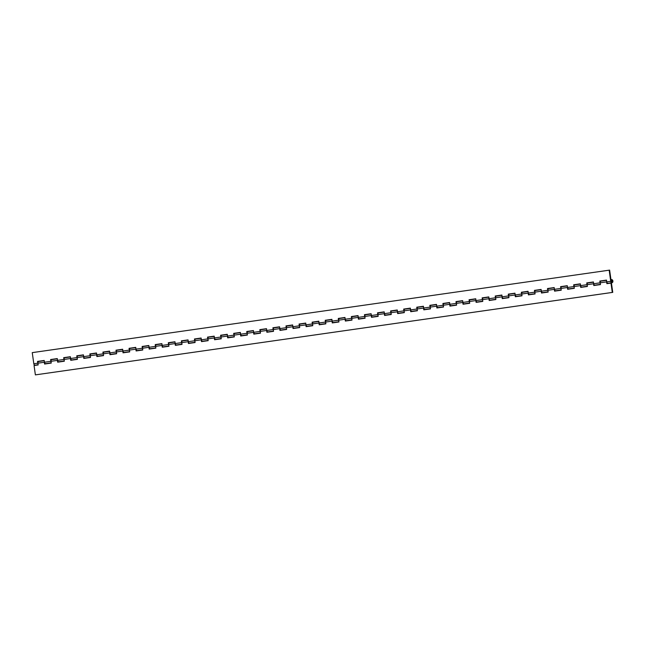 <?xml version="1.0" encoding="UTF-8"?>
<svg xmlns="http://www.w3.org/2000/svg" width="645" height="645" viewBox="0 0 645 645"><rect width="100%" height="100%" fill="white"/><g stroke="black" fill="none" stroke-linecap="round" stroke-linejoin="round"><path stroke-width="0.97" d="M612.347 281.083A0.79 0.548 -98.1 0 1 611.266 281.236A0.79 0.548 -98.1 0 1 612.347 281.083M611.186 281.244A0.895 0.621 -98.1 0 1 612.419 281.075A0.895 0.621 -98.1 0 1 611.186 281.244M38.136 364.731L35.112 365.167A1.572 1.088 -98.1 0 1 33.814 363.756L32.25 352.63L609.622 270.118L611.009 279.962A1.572 1.088 -98.1 0 1 611.581 279.599A1.572 1.088 -98.1 0 1 612.887 281.002A1.572 1.088 -98.1 0 1 612.024 282.712A1.572 1.088 -98.1 0 1 610.726 281.309L609.162 270.182M51.213 362.861L45.755 363.643A1.572 1.088 81.9 0 1 44.457 362.24L44.207 360.458L37.999 361.345L38.071 361.845A1.572 1.088 -98.1 0 1 38.644 361.482A1.572 1.088 -98.1 0 1 38.708 361.474M38.023 363.909A1.572 1.088 -98.1 0 1 37.789 363.191L37.539 361.41L44.207 360.458M64.29 360.998L58.832 361.772A1.572 1.088 81.9 0 1 57.534 360.37L57.284 358.588L51.076 359.475L51.148 359.975A1.572 1.088 -98.1 0 1 51.721 359.612A1.572 1.088 -98.1 0 1 51.785 359.612M51.092 362.038A1.572 1.088 -98.1 0 1 50.866 361.321L50.616 359.539L57.284 358.588M77.368 359.128L71.909 359.91A1.572 1.088 81.9 0 1 70.611 358.499L70.353 356.717L64.153 357.604L64.226 358.112A1.572 1.088 -98.1 0 1 64.798 357.749A1.572 1.088 -98.1 0 1 64.863 357.741M64.169 360.168A1.572 1.088 -98.1 0 1 63.944 359.45L63.694 357.669L70.353 356.717M83.431 354.855L77.231 355.742L77.303 356.242A1.572 1.088 -98.1 0 1 77.876 355.879A1.572 1.088 -98.1 0 1 77.94 355.871M77.247 358.298A1.572 1.088 -98.1 0 1 77.021 357.58L76.771 355.806L83.431 354.847L83.681 356.629A1.572 1.088 81.9 0 0 84.987 358.039L90.445 357.257M103.523 355.387L98.064 356.169A1.572 1.088 81.9 0 1 96.758 354.758L96.508 352.984L90.308 353.871L90.381 354.371A1.572 1.088 -98.1 0 1 90.953 354.008A1.572 1.088 -98.1 0 1 91.018 354M90.324 356.435A1.572 1.088 -98.1 0 1 90.09 355.717L89.84 353.936L96.508 352.984M116.592 353.516L111.142 354.298A1.572 1.088 81.9 0 1 109.835 352.896L109.585 351.114L103.385 352.001L103.458 352.501A1.572 1.088 -98.1 0 1 104.03 352.138A1.572 1.088 -98.1 0 1 104.095 352.13M103.402 354.565A1.572 1.088 -98.1 0 1 103.168 353.847L102.918 352.065L109.585 351.114M129.669 351.654L124.219 352.428A1.572 1.088 81.9 0 1 122.913 351.025L122.663 349.243L116.463 350.13L116.527 350.63A1.572 1.088 -98.1 0 1 117.108 350.267A1.572 1.088 -98.1 0 1 117.172 350.267M116.479 352.694A1.572 1.088 -98.1 0 1 116.245 351.976L115.995 350.195L122.663 349.243M142.747 349.784L137.296 350.566A1.572 1.088 81.9 0 1 135.99 349.155L135.74 347.373L129.54 348.26L129.605 348.768A1.572 1.088 -98.1 0 1 130.185 348.405A1.572 1.088 -98.1 0 1 130.25 348.397M129.556 350.824A1.572 1.088 -98.1 0 1 129.323 350.106L129.073 348.324L135.74 347.373M155.824 347.913L150.374 348.695A1.572 1.088 81.9 0 1 149.068 347.284L148.818 345.502L142.609 346.397L142.682 346.897A1.572 1.088 -98.1 0 1 143.255 346.534A1.572 1.088 -98.1 0 1 143.319 346.526M142.634 348.953A1.572 1.088 -98.1 0 1 142.4 348.236L142.15 346.462L148.818 345.502M168.901 346.043L163.443 346.825A1.572 1.088 81.9 0 1 162.145 345.414L161.895 343.64L155.687 344.527L155.759 345.027A1.572 1.088 -98.1 0 1 156.332 344.664A1.572 1.088 -98.1 0 1 156.396 344.656M155.711 347.091A1.572 1.088 -98.1 0 1 155.477 346.373L155.227 344.591L161.895 343.64M181.979 344.172L176.52 344.954A1.572 1.088 81.9 0 1 175.222 343.551L174.972 341.769L168.764 342.656L168.837 343.156A1.572 1.088 -98.1 0 1 169.409 342.793A1.572 1.088 -98.1 0 1 169.474 342.785M168.788 345.22A1.572 1.088 -98.1 0 1 168.555 344.503L168.305 342.721L174.972 341.769M195.056 342.31L189.598 343.084A1.572 1.088 81.9 0 1 188.3 341.681L188.05 339.899L181.842 340.786L181.914 341.286A1.572 1.088 -98.1 0 1 182.487 340.923A1.572 1.088 -98.1 0 1 182.551 340.923M181.866 343.35A1.572 1.088 -98.1 0 1 181.632 342.632L181.382 340.85L188.05 339.899M208.133 340.439L202.675 341.221A1.572 1.088 81.9 0 1 201.377 339.81L201.127 338.028L194.919 338.915L194.992 339.423A1.572 1.088 -98.1 0 1 195.564 339.06A1.572 1.088 -98.1 0 1 195.629 339.052M194.935 341.479A1.572 1.088 -98.1 0 1 194.709 340.762L194.459 338.98L201.127 338.028M214.205 336.166L207.996 337.053L208.069 337.553A1.572 1.088 -98.1 0 1 208.641 337.19A1.572 1.088 -98.1 0 1 208.706 337.182M208.013 339.609A1.572 1.088 -98.1 0 1 207.787 338.891L207.537 337.117L214.196 336.158L214.446 337.94A1.572 1.088 81.9 0 0 215.753 339.351L221.211 338.569M234.288 336.698L228.83 337.48A1.572 1.088 81.9 0 1 227.524 336.069L227.274 334.295L221.074 335.182L221.146 335.682A1.572 1.088 -98.1 0 1 221.719 335.319A1.572 1.088 -98.1 0 1 221.783 335.311M221.09 337.746A1.572 1.088 -98.1 0 1 220.864 337.029L220.614 335.247L227.274 334.295M247.366 334.828L241.907 335.61A1.572 1.088 81.9 0 1 240.601 334.207L240.351 332.425L234.151 333.312L234.224 333.812A1.572 1.088 -98.1 0 1 234.796 333.449A1.572 1.088 -98.1 0 1 234.861 333.441M234.167 335.876A1.572 1.088 -98.1 0 1 233.933 335.158L233.683 333.376L240.351 332.425M260.435 332.965L254.985 333.739A1.572 1.088 81.9 0 1 253.678 332.336L253.429 330.554L247.228 331.441L247.301 331.941A1.572 1.088 -98.1 0 1 247.874 331.578A1.572 1.088 -98.1 0 1 247.938 331.578M247.245 334.005A1.572 1.088 -98.1 0 1 247.011 333.288L246.761 331.506L253.429 330.554M273.512 331.095L268.062 331.877A1.572 1.088 81.9 0 1 266.756 330.466L266.506 328.684L260.306 329.571L260.37 330.079A1.572 1.088 -98.1 0 1 260.951 329.716A1.572 1.088 -98.1 0 1 261.015 329.708M260.322 332.135A1.572 1.088 -98.1 0 1 260.088 331.417L259.838 329.635L266.506 328.684M286.59 329.224L281.139 330.006A1.572 1.088 81.9 0 1 279.833 328.595L279.583 326.813L273.383 327.708L273.448 328.208A1.572 1.088 -98.1 0 1 274.028 327.845A1.572 1.088 -98.1 0 1 274.093 327.837M273.399 330.264A1.572 1.088 -98.1 0 1 273.166 329.547L272.916 327.773L279.583 326.813M299.667 327.354L294.217 328.136A1.572 1.088 81.9 0 1 292.911 326.725L292.661 324.951L286.453 325.838L286.525 326.338A1.572 1.088 -98.1 0 1 287.098 325.975A1.572 1.088 -98.1 0 1 287.162 325.967M286.477 328.402A1.572 1.088 -98.1 0 1 286.243 327.684L285.993 325.902L292.661 324.951M312.744 325.483L307.286 326.265A1.572 1.088 81.9 0 1 305.988 324.862L305.738 323.081L299.53 323.967L299.603 324.467A1.572 1.088 -98.1 0 1 300.175 324.104A1.572 1.088 -98.1 0 1 300.239 324.096M299.554 326.531A1.572 1.088 -98.1 0 1 299.32 325.814L299.07 324.032L305.738 323.081M325.822 323.621L320.363 324.395A1.572 1.088 81.9 0 1 319.065 322.992L318.815 321.21L312.607 322.097L312.68 322.605A1.572 1.088 -98.1 0 1 313.252 322.234A1.572 1.088 -98.1 0 1 313.317 322.234M312.632 324.661A1.572 1.088 -98.1 0 1 312.398 323.943L312.148 322.161L318.815 321.21M338.899 321.75L333.441 322.532A1.572 1.088 81.9 0 1 332.143 321.121L331.893 319.339L325.685 320.226L325.757 320.734A1.572 1.088 -98.1 0 1 326.33 320.372A1.572 1.088 -98.1 0 1 326.394 320.363M325.709 322.79A1.572 1.088 -98.1 0 1 325.475 322.073L325.225 320.291L331.893 319.339M351.976 319.88L346.518 320.662A1.572 1.088 81.9 0 1 345.22 319.251L344.97 317.469L338.762 318.364L338.835 318.864A1.572 1.088 -98.1 0 1 339.407 318.501A1.572 1.088 -98.1 0 1 339.472 318.493M338.778 320.92A1.572 1.088 -98.1 0 1 338.552 320.202L338.303 318.428L344.97 317.469M365.054 318.009L359.596 318.791A1.572 1.088 81.9 0 1 358.289 317.38L358.039 315.607L351.839 316.493L351.912 316.993A1.572 1.088 -98.1 0 1 352.484 316.631A1.572 1.088 -98.1 0 1 352.549 316.622M351.856 319.057A1.572 1.088 -98.1 0 1 351.63 318.34L351.38 316.558L358.039 315.607M378.131 316.139L372.673 316.921A1.572 1.088 81.9 0 1 371.367 315.518L371.117 313.736L364.917 314.623L364.989 315.123A1.572 1.088 -98.1 0 1 365.562 314.76A1.572 1.088 -98.1 0 1 365.626 314.752M364.933 317.187A1.572 1.088 -98.1 0 1 364.707 316.469L364.457 314.687L371.117 313.736M391.201 314.276L385.75 315.05A1.572 1.088 81.9 0 1 384.444 313.647L384.194 311.866L377.994 312.752L378.067 313.26A1.572 1.088 -98.1 0 1 378.639 312.889A1.572 1.088 -98.1 0 1 378.704 312.889M378.01 315.316A1.572 1.088 -98.1 0 1 377.776 314.599L377.527 312.817L384.194 311.866M404.278 312.406L398.828 313.188A1.572 1.088 81.9 0 1 397.522 311.777L397.272 309.995L391.072 310.882L391.144 311.39A1.572 1.088 -98.1 0 1 391.717 311.027A1.572 1.088 -98.1 0 1 391.781 311.019M391.088 313.446A1.572 1.088 -98.1 0 1 390.854 312.728L390.604 310.946L397.272 309.995M410.349 308.133L404.149 309.019L404.213 309.519A1.572 1.088 -98.1 0 1 404.794 309.157A1.572 1.088 -98.1 0 1 404.858 309.149M404.165 311.575A1.572 1.088 -98.1 0 1 403.931 310.858L403.681 309.084L410.349 308.125L410.599 309.906A1.572 1.088 81.9 0 0 411.905 311.317L417.355 310.535M430.433 308.665L424.982 309.447A1.572 1.088 81.9 0 1 423.676 308.036L423.426 306.262L417.226 307.149L417.291 307.649A1.572 1.088 -98.1 0 1 417.871 307.286A1.572 1.088 -98.1 0 1 417.936 307.278M417.242 309.713A1.572 1.088 -98.1 0 1 417.009 308.995L416.759 307.214L423.426 306.262M443.51 306.802L438.06 307.576A1.572 1.088 81.9 0 1 436.754 306.173L436.504 304.392L430.296 305.279L430.368 305.778A1.572 1.088 -98.1 0 1 430.941 305.416A1.572 1.088 -98.1 0 1 431.005 305.408M430.32 307.842A1.572 1.088 -98.1 0 1 430.086 307.125L429.836 305.343L436.504 304.392M456.587 304.932L451.129 305.706A1.572 1.088 81.9 0 1 449.831 304.303L449.581 302.521L443.373 303.408L443.446 303.916A1.572 1.088 -98.1 0 1 444.018 303.545A1.572 1.088 -98.1 0 1 444.082 303.545M443.397 305.972A1.572 1.088 -98.1 0 1 443.163 305.254L442.913 303.472L449.581 302.521M469.665 303.061L464.207 303.843A1.572 1.088 81.9 0 1 462.908 302.432L462.659 300.651L456.45 301.538L456.523 302.045A1.572 1.088 -98.1 0 1 457.095 301.683A1.572 1.088 -98.1 0 1 457.16 301.675M456.475 304.101A1.572 1.088 -98.1 0 1 456.241 303.384L455.991 301.602L462.659 300.651M482.742 301.191L477.284 301.973A1.572 1.088 81.9 0 1 475.986 300.562L475.736 298.78L469.528 299.675L469.6 300.175A1.572 1.088 -98.1 0 1 470.173 299.812A1.572 1.088 -98.1 0 1 470.237 299.804M469.552 302.231A1.572 1.088 -98.1 0 1 469.318 301.513L469.068 299.74L475.736 298.78M495.82 299.32L490.361 300.102A1.572 1.088 81.9 0 1 489.063 298.691L488.813 296.918L482.605 297.805L482.678 298.304A1.572 1.088 -98.1 0 1 483.25 297.942A1.572 1.088 -98.1 0 1 483.315 297.934M482.621 300.368A1.572 1.088 -98.1 0 1 482.396 299.651L482.146 297.869L488.813 296.918M508.897 297.458L503.439 298.232A1.572 1.088 81.9 0 1 502.132 296.829L501.883 295.047L495.683 295.934L495.755 296.434A1.572 1.088 -98.1 0 1 496.328 296.071A1.572 1.088 -98.1 0 1 496.392 296.063M495.699 298.498A1.572 1.088 -98.1 0 1 495.473 297.78L495.223 295.999L501.883 295.047M521.974 295.587L516.516 296.361A1.572 1.088 81.9 0 1 515.21 294.959L514.96 293.177L508.76 294.064L508.832 294.572A1.572 1.088 -98.1 0 1 509.405 294.201A1.572 1.088 -98.1 0 1 509.469 294.201M508.776 296.627A1.572 1.088 -98.1 0 1 508.55 295.91L508.3 294.128L514.96 293.177M535.044 293.717L529.593 294.499A1.572 1.088 81.9 0 1 528.287 293.088L528.037 291.306L521.837 292.201L521.91 292.701A1.572 1.088 -98.1 0 1 522.482 292.338A1.572 1.088 -98.1 0 1 522.547 292.33M521.853 294.757A1.572 1.088 -98.1 0 1 521.62 294.039L521.37 292.258L528.037 291.306M548.121 291.846L542.671 292.628A1.572 1.088 81.9 0 1 541.365 291.217L541.115 289.436L534.915 290.331L534.979 290.831A1.572 1.088 -98.1 0 1 535.56 290.468A1.572 1.088 -98.1 0 1 535.624 290.46M534.931 292.886A1.572 1.088 -98.1 0 1 534.697 292.169L534.447 290.395L541.115 289.436M561.198 289.976L555.748 290.758A1.572 1.088 81.9 0 1 554.442 289.347L554.192 287.573L547.992 288.46L548.057 288.96A1.572 1.088 -98.1 0 1 548.637 288.597A1.572 1.088 -98.1 0 1 548.702 288.589M548.008 291.024A1.572 1.088 -98.1 0 1 547.774 290.306L547.524 288.525L554.192 287.573M574.276 288.113L568.826 288.887A1.572 1.088 81.9 0 1 567.519 287.485L567.269 285.703L561.069 286.59L561.134 287.089A1.572 1.088 -98.1 0 1 561.714 286.727A1.572 1.088 -98.1 0 1 561.779 286.719M561.086 289.154A1.572 1.088 -98.1 0 1 560.852 288.436L560.602 286.654L567.269 285.703M587.353 286.243L581.903 287.017A1.572 1.088 81.9 0 1 580.597 285.614L580.347 283.832L574.139 284.719L574.211 285.227A1.572 1.088 -98.1 0 1 574.784 284.856A1.572 1.088 -98.1 0 1 574.848 284.856M574.163 287.283A1.572 1.088 -98.1 0 1 573.929 286.565L573.679 284.784L580.347 283.832M593.424 281.97L587.216 282.857L587.289 283.357A1.572 1.088 -98.1 0 1 587.861 282.994A1.572 1.088 -98.1 0 1 587.926 282.986M587.24 285.413A1.572 1.088 -98.1 0 1 587.006 284.695L586.756 282.913L593.424 281.962L593.674 283.744A1.572 1.088 81.9 0 0 594.972 285.155L600.431 284.372M612.024 282.712L608.05 283.284A1.572 1.088 81.9 0 1 606.751 281.873L606.502 280.091L600.293 280.986L600.366 281.486A1.572 1.088 -98.1 0 1 600.938 281.123A1.572 1.088 -98.1 0 1 601.003 281.115M600.318 283.542A1.572 1.088 -98.1 0 1 600.084 282.824L599.834 281.051L606.502 280.091M600.293 280.986L599.834 281.051M587.216 282.857L586.756 282.913M574.139 284.719L573.679 284.784M561.069 286.59L560.602 286.654M547.992 288.46L547.524 288.525M534.915 290.331L534.447 290.395M521.837 292.201L521.37 292.258M508.76 294.064L508.3 294.128M495.683 295.934L495.223 295.999M482.605 297.805L482.146 297.869M469.528 299.675L469.068 299.74M456.45 301.538L455.991 301.602M443.373 303.408L442.913 303.472M430.296 305.279L429.836 305.343M417.226 307.149L416.759 307.214M404.149 309.019L403.681 309.084M391.072 310.882L390.604 310.946M377.994 312.752L377.527 312.817M364.917 314.623L364.457 314.687M351.839 316.493L351.38 316.558M338.762 318.364L338.303 318.428M325.685 320.226L325.225 320.291M312.607 322.097L312.148 322.161M299.53 323.967L299.07 324.032M286.453 325.838L285.993 325.902M273.383 327.708L272.916 327.773M260.306 329.571L259.838 329.635M247.228 331.441L246.761 331.506M234.151 333.312L233.683 333.376M221.074 335.182L220.614 335.247M207.996 337.053L207.537 337.117M194.919 338.915L194.459 338.98M181.842 340.786L181.382 340.85M168.764 342.656L168.305 342.721M155.687 344.527L155.227 344.591M142.609 346.397L142.15 346.462M129.54 348.26L129.073 348.324M116.463 350.13L115.995 350.195M103.385 352.001L102.918 352.065M90.308 353.871L89.84 353.936M77.231 355.742L76.771 355.806M64.153 357.604L63.694 357.669M51.076 359.475L50.616 359.539M37.999 361.345L37.539 361.41M57.316 358.814L51.85 359.596A1.572 1.088 81.9 0 0 50.995 361.305L57.405 360.386A1.572 1.088 -98.1 0 1 57.429 359.636M58.768 361.781A1.572 1.088 -98.1 0 1 58.703 361.797A1.572 1.088 -98.1 0 1 58.042 361.603L58.114 362.103M70.386 356.943L64.927 357.725A1.572 1.088 81.9 0 0 64.073 359.434L70.482 358.515A1.572 1.088 -98.1 0 1 70.507 357.765M71.845 359.91A1.572 1.088 -98.1 0 1 71.78 359.926A1.572 1.088 -98.1 0 1 71.119 359.733L71.192 360.233M83.463 355.081L78.005 355.855A1.572 1.088 81.9 0 0 77.142 357.564L83.56 356.645A1.572 1.088 -98.1 0 1 83.584 355.895M84.922 358.048A1.572 1.088 -98.1 0 1 84.858 358.056A1.572 1.088 -98.1 0 1 84.197 357.862L84.269 358.362M96.54 353.21L91.082 353.992A1.572 1.088 81.9 0 0 90.219 355.693L96.629 354.782A1.572 1.088 -98.1 0 1 96.661 354.024M98 356.177A1.572 1.088 -98.1 0 1 97.935 356.185A1.572 1.088 -98.1 0 1 97.274 355.992L97.347 356.492M109.618 351.34L104.159 352.122A1.572 1.088 81.9 0 0 103.297 353.823L109.706 352.912A1.572 1.088 -98.1 0 1 109.731 352.154M111.077 354.307A1.572 1.088 -98.1 0 1 111.013 354.315A1.572 1.088 -98.1 0 1 110.351 354.121L110.424 354.621M122.695 349.469L117.237 350.251A1.572 1.088 81.9 0 0 116.374 351.96L122.784 351.041A1.572 1.088 -98.1 0 1 122.808 350.291M124.154 352.436A1.572 1.088 -98.1 0 1 124.09 352.452A1.572 1.088 -98.1 0 1 123.429 352.259L123.501 352.759M135.773 347.599L130.306 348.381A1.572 1.088 81.9 0 0 129.452 350.09L135.861 349.171A1.572 1.088 -98.1 0 1 135.885 348.421M137.232 350.566A1.572 1.088 -98.1 0 1 137.167 350.582A1.572 1.088 -98.1 0 1 136.506 350.388L136.579 350.888M148.85 345.736L143.383 346.51A1.572 1.088 81.9 0 0 142.529 348.219L148.939 347.3A1.572 1.088 -98.1 0 1 148.963 346.55M150.309 348.703A1.572 1.088 -98.1 0 1 150.245 348.711A1.572 1.088 -98.1 0 1 149.584 348.518L149.648 349.018M161.927 343.866L156.461 344.648A1.572 1.088 81.9 0 0 155.606 346.349L162.016 345.438A1.572 1.088 -98.1 0 1 162.04 344.68M163.379 346.833A1.572 1.088 -98.1 0 1 163.322 346.841A1.572 1.088 -98.1 0 1 162.661 346.647L162.725 347.147M175.005 341.995L169.538 342.777A1.572 1.088 81.9 0 0 168.684 344.478L175.093 343.567A1.572 1.088 -98.1 0 1 175.118 342.809M176.456 344.962A1.572 1.088 -98.1 0 1 176.391 344.97A1.572 1.088 -98.1 0 1 175.738 344.777L175.803 345.277M188.082 340.125L182.616 340.907A1.572 1.088 81.9 0 0 181.761 342.616L188.171 341.697A1.572 1.088 -98.1 0 1 188.195 340.947M189.533 343.092A1.572 1.088 -98.1 0 1 189.469 343.108A1.572 1.088 -98.1 0 1 188.808 342.914L188.88 343.414M201.159 338.254L195.693 339.036A1.572 1.088 81.9 0 0 194.838 340.745L201.248 339.826A1.572 1.088 -98.1 0 1 201.272 339.077M202.611 341.221A1.572 1.088 -98.1 0 1 202.546 341.237A1.572 1.088 -98.1 0 1 201.885 341.044L201.958 341.544M214.229 336.392L208.77 337.166A1.572 1.088 81.9 0 0 207.916 338.875L214.325 337.956A1.572 1.088 -98.1 0 1 214.35 337.206M215.688 339.359A1.572 1.088 -98.1 0 1 215.624 339.367A1.572 1.088 -98.1 0 1 214.962 339.173L215.035 339.673M227.306 334.521L221.848 335.303A1.572 1.088 81.9 0 0 220.985 337.004L227.403 336.093A1.572 1.088 -98.1 0 1 227.427 335.336M228.765 337.488A1.572 1.088 -98.1 0 1 228.701 337.496A1.572 1.088 -98.1 0 1 228.04 337.303L228.112 337.803M240.383 332.651L234.925 333.433A1.572 1.088 81.9 0 0 234.062 335.134L240.472 334.223A1.572 1.088 -98.1 0 1 240.496 333.465M241.843 335.618A1.572 1.088 -98.1 0 1 241.778 335.626A1.572 1.088 -98.1 0 1 241.117 335.432L241.19 335.932M253.461 330.78L248.003 331.562A1.572 1.088 81.9 0 0 247.14 333.272L253.55 332.352A1.572 1.088 -98.1 0 1 253.574 331.603M254.92 333.747A1.572 1.088 -98.1 0 1 254.856 333.763A1.572 1.088 -98.1 0 1 254.194 333.57L254.267 334.07M266.538 328.91L261.08 329.692A1.572 1.088 81.9 0 0 260.217 331.401L266.627 330.482A1.572 1.088 -98.1 0 1 266.651 329.732M267.998 331.877A1.572 1.088 -98.1 0 1 267.933 331.893A1.572 1.088 -98.1 0 1 267.272 331.699L267.344 332.199M279.616 327.047L274.149 327.821A1.572 1.088 81.9 0 0 273.295 329.531L279.704 328.611A1.572 1.088 -98.1 0 1 279.728 327.862M281.075 330.014A1.572 1.088 -98.1 0 1 281.01 330.022A1.572 1.088 -98.1 0 1 280.349 329.829L280.422 330.329M292.693 325.177L287.227 325.959A1.572 1.088 81.9 0 0 286.372 327.66L292.782 326.749A1.572 1.088 -98.1 0 1 292.806 325.991M294.152 328.144A1.572 1.088 -98.1 0 1 294.088 328.152A1.572 1.088 -98.1 0 1 293.427 327.958L293.491 328.458M305.77 323.306L300.304 324.088A1.572 1.088 81.9 0 0 299.449 325.789L305.859 324.878A1.572 1.088 -98.1 0 1 305.883 324.121M307.222 326.273A1.572 1.088 -98.1 0 1 307.165 326.281A1.572 1.088 -98.1 0 1 306.504 326.088L306.569 326.588M318.848 321.436L313.381 322.218A1.572 1.088 81.9 0 0 312.527 323.927L318.936 323.008A1.572 1.088 -98.1 0 1 318.961 322.258M320.299 324.403A1.572 1.088 -98.1 0 1 320.234 324.419A1.572 1.088 -98.1 0 1 319.581 324.225L319.646 324.725M331.925 319.565L326.459 320.347A1.572 1.088 81.9 0 0 325.604 322.057L332.014 321.137A1.572 1.088 -98.1 0 1 332.038 320.388M333.376 322.532A1.572 1.088 -98.1 0 1 333.312 322.548A1.572 1.088 -98.1 0 1 332.651 322.355L332.723 322.855M345.002 317.703L339.536 318.477A1.572 1.088 81.9 0 0 338.681 320.186L345.091 319.267A1.572 1.088 -98.1 0 1 345.115 318.517M346.454 320.67A1.572 1.088 -98.1 0 1 346.389 320.678A1.572 1.088 -98.1 0 1 345.728 320.484L345.801 320.984M358.072 315.832L352.613 316.614A1.572 1.088 81.9 0 0 351.759 318.316L358.168 317.405A1.572 1.088 -98.1 0 1 358.193 316.647M359.531 318.799A1.572 1.088 -98.1 0 1 359.467 318.807A1.572 1.088 -98.1 0 1 358.805 318.614L358.878 319.114M371.149 313.962L365.691 314.744A1.572 1.088 81.9 0 0 364.828 316.445L371.238 315.534A1.572 1.088 -98.1 0 1 371.27 314.776M372.608 316.929A1.572 1.088 -98.1 0 1 372.544 316.937A1.572 1.088 -98.1 0 1 371.883 316.743L371.955 317.243M384.226 312.091L378.768 312.873A1.572 1.088 81.9 0 0 377.906 314.583L384.315 313.663A1.572 1.088 -98.1 0 1 384.339 312.914M385.686 315.058A1.572 1.088 -98.1 0 1 385.621 315.074A1.572 1.088 -98.1 0 1 384.96 314.881L385.033 315.381M397.304 310.221L391.846 311.003A1.572 1.088 81.9 0 0 390.983 312.712L397.393 311.793A1.572 1.088 -98.1 0 1 397.417 311.043M398.763 313.188A1.572 1.088 -98.1 0 1 398.699 313.204A1.572 1.088 -98.1 0 1 398.038 313.01L398.11 313.51M410.381 308.358L404.923 309.14A1.572 1.088 81.9 0 0 404.06 310.842L410.47 309.923A1.572 1.088 -98.1 0 1 410.494 309.173M411.841 311.325A1.572 1.088 -98.1 0 1 411.776 311.333A1.572 1.088 -98.1 0 1 411.115 311.14L411.188 311.64M423.459 306.488L417.992 307.27A1.572 1.088 81.9 0 0 417.138 308.971L423.547 308.06A1.572 1.088 -98.1 0 1 423.572 307.302M424.918 309.455A1.572 1.088 -98.1 0 1 424.853 309.463A1.572 1.088 -98.1 0 1 424.192 309.269L424.265 309.769M436.536 304.617L431.07 305.399A1.572 1.088 81.9 0 0 430.215 307.101L436.625 306.19A1.572 1.088 -98.1 0 1 436.649 305.432M437.995 307.584A1.572 1.088 -98.1 0 1 437.931 307.592A1.572 1.088 -98.1 0 1 437.27 307.399L437.334 307.899M449.613 302.747L444.147 303.529A1.572 1.088 81.9 0 0 443.292 305.238L449.702 304.319A1.572 1.088 -98.1 0 1 449.726 303.569M451.065 305.714A1.572 1.088 -98.1 0 1 451.008 305.73A1.572 1.088 -98.1 0 1 450.347 305.536L450.412 306.036M462.691 300.876L457.224 301.658A1.572 1.088 81.9 0 0 456.37 303.368L462.779 302.449A1.572 1.088 -98.1 0 1 462.804 301.699M464.142 303.843A1.572 1.088 -98.1 0 1 464.078 303.86A1.572 1.088 -98.1 0 1 463.424 303.666L463.489 304.166M475.768 299.014L470.302 299.796A1.572 1.088 81.9 0 0 469.447 301.497L475.857 300.578A1.572 1.088 -98.1 0 1 475.881 299.828M477.219 301.981A1.572 1.088 -98.1 0 1 477.155 301.989A1.572 1.088 -98.1 0 1 476.494 301.796L476.566 302.295M488.846 297.143L483.379 297.925A1.572 1.088 81.9 0 0 482.525 299.627L488.934 298.716A1.572 1.088 -98.1 0 1 488.958 297.958M490.297 300.11A1.572 1.088 -98.1 0 1 490.232 300.119A1.572 1.088 -98.1 0 1 489.571 299.925L489.644 300.425M501.915 295.273L496.457 296.055A1.572 1.088 81.9 0 0 495.602 297.764L502.012 296.845A1.572 1.088 -98.1 0 1 502.036 296.087M503.374 298.24A1.572 1.088 -98.1 0 1 503.31 298.248A1.572 1.088 -98.1 0 1 502.649 298.055L502.721 298.554M514.992 293.402L509.534 294.185A1.572 1.088 81.9 0 0 508.671 295.894L515.081 294.975A1.572 1.088 -98.1 0 1 515.113 294.225M516.452 296.369A1.572 1.088 -98.1 0 1 516.387 296.386A1.572 1.088 -98.1 0 1 515.726 296.192L515.798 296.692M528.07 291.532L522.611 292.314A1.572 1.088 81.9 0 0 521.749 294.023L528.158 293.104A1.572 1.088 -98.1 0 1 528.182 292.354M529.529 294.499A1.572 1.088 -98.1 0 1 529.464 294.515A1.572 1.088 -98.1 0 1 528.803 294.322L528.876 294.821M541.147 289.669L535.689 290.452A1.572 1.088 81.9 0 0 534.826 292.153L541.236 291.234A1.572 1.088 -98.1 0 1 541.26 290.484M542.606 292.637A1.572 1.088 -98.1 0 1 542.542 292.645A1.572 1.088 -98.1 0 1 541.881 292.451L541.953 292.951M554.224 287.799L548.766 288.581A1.572 1.088 81.9 0 0 547.903 290.282L554.313 289.371A1.572 1.088 -98.1 0 1 554.337 288.613M555.684 290.766A1.572 1.088 -98.1 0 1 555.619 290.774A1.572 1.088 -98.1 0 1 554.958 290.581L555.031 291.08M567.302 285.928L561.835 286.711A1.572 1.088 81.9 0 0 560.981 288.42L567.39 287.501A1.572 1.088 -98.1 0 1 567.415 286.743M568.761 288.896A1.572 1.088 -98.1 0 1 568.697 288.904A1.572 1.088 -98.1 0 1 568.035 288.71L568.108 289.21M580.379 284.058L574.913 284.84A1.572 1.088 81.9 0 0 574.058 286.549L580.468 285.63A1.572 1.088 -98.1 0 1 580.492 284.88M581.838 287.025A1.572 1.088 -98.1 0 1 581.774 287.041A1.572 1.088 -98.1 0 1 581.113 286.848L581.177 287.347M593.456 282.196L587.99 282.97A1.572 1.088 81.9 0 0 587.135 284.679L593.545 283.76A1.572 1.088 -98.1 0 1 593.569 283.01M594.908 285.155A1.572 1.088 -98.1 0 1 594.851 285.171A1.572 1.088 -98.1 0 1 594.19 284.977L594.255 285.477M606.534 280.325L601.067 281.107A1.572 1.088 81.9 0 0 600.213 282.808L606.622 281.889A1.572 1.088 -98.1 0 1 606.647 281.139M607.985 283.292A1.572 1.088 -98.1 0 1 607.921 283.3A1.572 1.088 -98.1 0 1 607.268 283.107L607.332 283.606M612.75 292.37L612.29 292.427L610.976 283.091L611.436 283.026L612.75 292.37L35.378 374.882L34.064 365.538L38.168 364.949L37.918 363.167L44.328 362.256L44.578 364.038L51.245 363.079L50.995 361.305M35.378 374.882L612.29 292.427M606.622 281.889L606.872 283.671L610.976 283.091M593.545 283.76L593.795 285.542L600.463 284.59L600.213 282.808M580.468 285.63L580.718 287.412L587.385 286.461L587.135 284.679M567.39 287.501L567.64 289.283L574.308 288.323L574.058 286.549M554.313 289.371L554.563 291.145L561.231 290.194L560.981 288.42M541.236 291.234L541.486 293.015L548.153 292.064L547.903 290.282M528.158 293.104L528.408 294.886L535.076 293.935L534.826 292.153M515.081 294.975L515.339 296.756L521.999 295.805L521.749 294.023M502.012 296.845L502.262 298.627L508.921 297.668L508.671 295.894M488.934 298.716L489.184 300.489L495.852 299.538L495.602 297.764M475.857 300.578L476.107 302.36L482.774 301.409L482.525 299.627M462.779 302.449L463.029 304.23L469.697 303.279L469.447 301.497M449.702 304.319L449.952 306.101L456.62 305.15L456.37 303.368M436.625 306.19L436.875 307.971L443.542 307.012L443.292 305.238M423.547 308.06L423.797 309.834L430.465 308.882L430.215 307.101M410.47 309.923L410.72 311.704L417.388 310.753L417.138 308.971M397.393 311.793L397.642 313.575L404.31 312.623L404.06 310.842M384.315 313.663L384.565 315.445L391.233 314.494L390.983 312.712M371.238 315.534L371.496 317.316L378.155 316.356L377.906 314.583M358.168 317.405L358.418 319.178L365.078 318.227L364.828 316.445M345.091 319.267L345.341 321.049L352.009 320.097L351.759 318.316M332.014 321.137L332.264 322.919L338.931 321.968L338.681 320.186M318.936 323.008L319.186 324.79L325.854 323.838L325.604 322.057M305.859 324.878L306.109 326.66L312.777 325.701L312.527 323.927M292.782 326.749L293.032 328.523L299.699 327.571L299.449 325.789M279.704 328.611L279.954 330.393L286.622 329.442L286.372 327.66M266.627 330.482L266.877 332.264L273.544 331.312L273.295 329.531M253.55 332.352L253.799 334.134L260.467 333.183L260.217 331.401M240.472 334.223L240.722 336.005L247.39 335.045L247.14 333.272M227.403 336.093L227.653 337.867L234.312 336.916L234.062 335.134M214.325 337.956L214.575 339.738L221.235 338.786L220.985 337.004M201.248 339.826L201.498 341.608L208.166 340.657L207.916 338.875M188.171 341.697L188.421 343.479L195.088 342.527L194.838 340.745M175.093 343.567L175.343 345.349L182.011 344.39L181.761 342.616M162.016 345.438L162.266 347.212L168.934 346.26L168.684 344.478M148.939 347.3L149.189 349.082L155.856 348.131L155.606 346.349M135.861 349.171L136.111 350.953L142.779 350.001L142.529 348.219M122.784 351.041L123.034 352.823L129.701 351.872L129.452 350.09M109.706 352.912L109.956 354.694L116.624 353.734L116.374 351.96M96.629 354.782L96.879 356.556L103.547 355.605L103.297 353.823M83.56 356.645L83.81 358.427L90.469 357.475L90.219 355.693M70.482 358.515L70.732 360.297L77.392 359.346L77.142 357.564M57.405 360.386L57.655 362.168L64.323 361.216L64.073 359.434M44.328 362.256A1.572 1.088 -98.1 0 1 44.352 361.498M45.69 363.651A1.572 1.088 -98.1 0 1 45.626 363.659A1.572 1.088 -98.1 0 1 44.965 363.466L45.037 363.965M44.239 360.684L38.773 361.466A1.572 1.088 81.9 0 0 37.918 363.167M33.814 363.756L37.789 363.191M44.457 362.24L50.866 361.321M57.534 360.37L63.944 359.45M70.611 358.499L77.021 357.58M83.681 356.629L90.09 355.717M96.758 354.758L103.168 353.847M109.835 352.896L116.245 351.976M122.913 351.025L129.323 350.106M135.99 349.155L142.4 348.236M149.068 347.284L155.477 346.373M162.145 345.414L168.555 344.503M175.222 343.551L181.632 342.632M188.3 341.681L194.709 340.762M201.377 339.81L207.787 338.891M214.446 337.94L220.864 337.029M227.524 336.069L233.933 335.158M240.601 334.207L247.011 333.288M253.678 332.336L260.088 331.417M266.756 330.466L273.166 329.547M279.833 328.595L286.243 327.684M292.911 326.725L299.32 325.814M305.988 324.862L312.398 323.943M319.065 322.992L325.475 322.073M332.143 321.121L338.552 320.202M345.22 319.251L351.63 318.34M358.289 317.38L364.707 316.469M371.367 315.518L377.776 314.599M384.444 313.647L390.854 312.728M397.522 311.777L403.931 310.858M410.599 309.906L417.009 308.995M423.676 308.036L430.086 307.125M436.754 306.173L443.163 305.254M449.831 304.303L456.241 303.384M462.908 302.432L469.318 301.513M475.986 300.562L482.396 299.651M489.063 298.691L495.473 297.78M502.132 296.829L508.55 295.91M515.21 294.959L521.62 294.039M528.287 293.088L534.697 292.169M541.365 291.217L547.774 290.306M554.442 289.347L560.852 288.436M567.519 287.485L573.929 286.565M580.597 285.614L587.006 284.695M593.674 283.744L600.084 282.824M606.751 281.873L610.726 281.309M38.031 361.571L38.644 361.482M51.108 359.7L51.721 359.612M64.186 357.83L64.798 357.749M77.263 355.967L77.876 355.879M90.34 354.097L90.953 354.008M103.418 352.226L104.03 352.138M116.495 350.356L117.108 350.267M129.572 348.485L130.185 348.405M142.642 346.623L143.255 346.534M155.719 344.753L156.332 344.664M168.797 342.882L169.409 342.793M181.874 341.012L182.487 340.923M194.951 339.141L195.564 339.06M208.029 337.279L208.641 337.19M221.106 335.408L221.719 335.319M234.183 333.538L234.796 333.449M247.261 331.667L247.874 331.578M260.338 329.797L260.951 329.716M273.416 327.934L274.028 327.845M286.485 326.064L287.098 325.975M299.562 324.193L300.175 324.104M312.64 322.323L313.252 322.234M325.717 320.452L326.33 320.372M338.794 318.59L339.407 318.501M351.872 316.719L352.484 316.631M364.949 314.849L365.562 314.76M378.026 312.978L378.639 312.889M391.104 311.108L391.717 311.027M404.181 309.245L404.794 309.157M417.259 307.375L417.871 307.286M430.328 305.504L430.941 305.416M443.405 303.634L444.018 303.545M456.483 301.763L457.095 301.683M469.56 299.901L470.173 299.812M482.637 298.03L483.25 297.942M495.715 296.16L496.328 296.071M508.792 294.289L509.405 294.201M521.87 292.419L522.482 292.338M534.947 290.556L535.56 290.468M548.024 288.686L548.637 288.597M561.094 286.815L561.714 286.727M574.171 284.945L574.784 284.856M587.248 283.074L587.861 282.994M600.326 281.212L600.938 281.123M610.968 279.688L611.581 279.599M58.082 361.885L58.703 361.797M71.16 360.015L71.78 359.926M84.237 358.144L84.858 358.056M97.314 356.274L97.935 356.185M110.392 354.403L111.013 354.315M123.469 352.541L124.09 352.452M136.547 350.67L137.167 350.582M149.624 348.8L150.245 348.711M162.701 346.929L163.322 346.841M175.771 345.059L176.391 344.97M188.848 343.196L189.469 343.108M201.925 341.326L202.546 341.237M215.003 339.455L215.624 339.367M228.08 337.585L228.701 337.496M241.157 335.714L241.778 335.626M254.235 333.852L254.856 333.763M267.312 331.981L267.933 331.893M280.39 330.111L281.01 330.022M293.467 328.24L294.088 328.152M306.544 326.37L307.165 326.281M319.614 324.508L320.234 324.419M332.691 322.637L333.312 322.548M345.768 320.767L346.389 320.678M358.846 318.896L359.467 318.807M371.923 317.026L372.544 316.937M385 315.163L385.621 315.074M398.078 313.293L398.699 313.204M411.155 311.422L411.776 311.333M424.233 309.552L424.853 309.463M437.31 307.681L437.931 307.592M450.387 305.819L451.008 305.73M463.457 303.948L464.078 303.86M476.534 302.078L477.155 301.989M489.611 300.207L490.232 300.119M502.689 298.337L503.31 298.248M515.766 296.474L516.387 296.386M528.844 294.604L529.464 294.515M541.921 292.733L542.542 292.645M554.998 290.863L555.619 290.774M568.076 288.992L568.697 288.904M581.153 287.13L581.774 287.041M594.23 285.259L594.851 285.171M607.3 283.389L607.921 283.3M45.005 363.748L45.626 363.659"/></g></svg>
